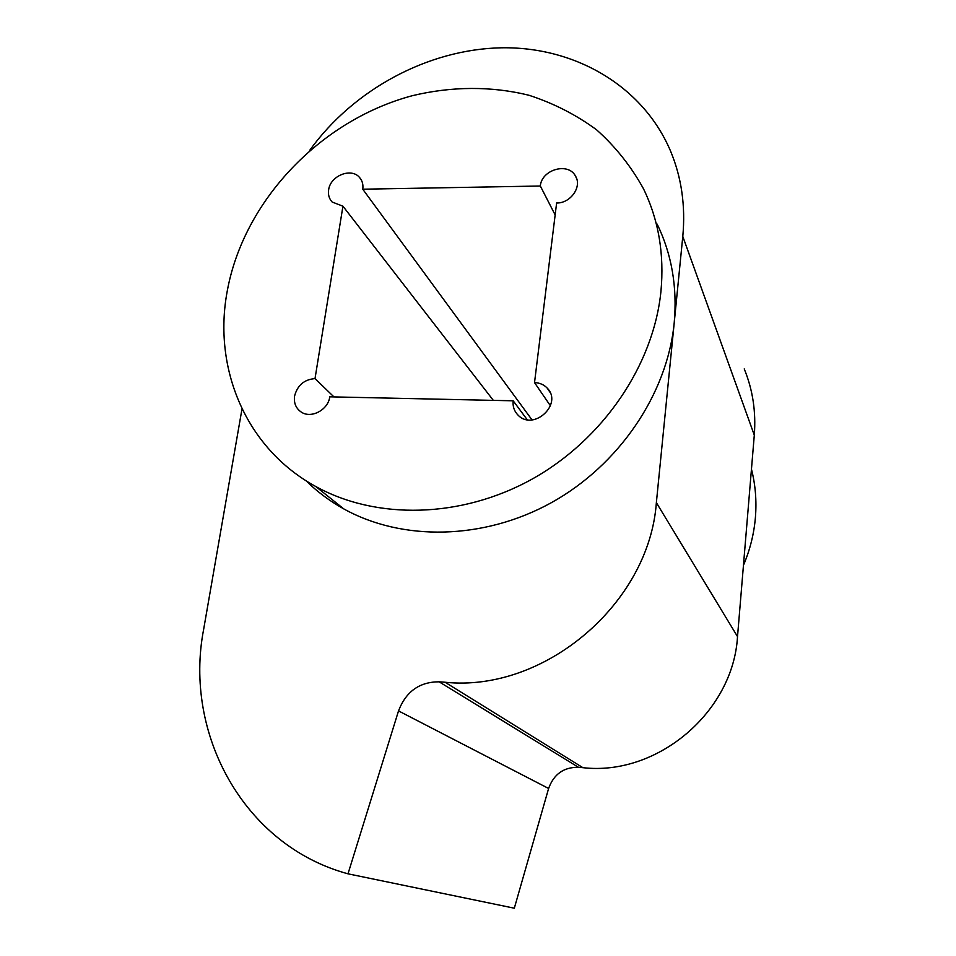 <?xml version="1.0" encoding="UTF-8"?>
<svg xmlns="http://www.w3.org/2000/svg" width="956" height="956" viewBox="0 0 956 956"><rect width="100%" height="100%" fill="white"/><g stroke="black" fill="none" stroke-linecap="round" stroke-linejoin="round"><path stroke-width="1.43" d="M532.026 419.899L362.754 189.204L540.331 186.014C541.55 169.571 568.223 161.899 575.452 176.024C582.324 186.599 570.672 203.341 556.619 203.007L534.524 382.615C539.674 382.782 543.916 384.635 547.25 388.16C563.168 404.053 533.532 431.479 518.08 415.155C514.22 411.259 512.583 406.479 513.181 400.803L329.772 396.824C328.195 410.005 310.927 419.039 301.032 411.916C295.834 408.2 293.695 402.918 294.579 396.059C297.412 385.292 304.223 379.472 315.014 378.6L333.955 396.907M362.754 189.204C363.411 184.592 362.336 180.684 359.54 177.469C351.27 167.324 330.298 175.761 328.637 189.826C327.92 194.677 329.115 198.752 332.198 202.051L342.941 206.185L493.332 400.373M439.115 681.807L578.452 767.286C563.765 767.094 553.811 774.157 548.613 788.473L398.521 710.905C405.977 691.535 419.517 681.831 439.115 681.807L445.078 682.249C544.263 692.622 649.196 603.642 656.366 502.641L674.183 323.164C677.446 287.29 671.781 254.284 657.178 224.134M660.931 291.52C664.432 254.188 658.612 219.928 643.46 188.726C631.044 166.236 615.389 146.567 596.484 129.729C576.074 114.768 553.644 103.296 529.206 95.337C491.611 85.956 451.507 86.243 412.156 95.743C320.344 120.348 243.732 200.796 227.277 290.911C212.602 368.215 245.847 448.364 315.719 486.473C376.329 520.052 461.127 518.499 532.11 479.099C602.997 439.617 653.45 365.3 660.931 291.52M743.445 565.343C750.066 549.7 754.069 533.651 755.431 517.196C756.746 500.729 755.419 484.728 751.464 469.181M305.908 480.641C317.057 491.623 329.665 501.04 343.742 508.879C402.201 541.383 483.521 540.164 551.373 502.677C619.13 465.094 667.192 394.039 674.183 323.164L682.787 236.443C685.631 205.97 681.568 177.553 670.61 151.203C642.946 85.753 574.652 46.521 501.303 47.8C427.786 49.306 353.541 89.577 309.816 150.188M656.366 502.641L737.518 636.6L754.296 435.111C756.112 411.749 752.754 389.678 744.222 368.885M398.521 710.905L347.996 873.82C243.493 845.51 183.552 733.336 203.604 629.598L242.011 408.869M347.996 873.82L514.316 908.2L548.613 788.473M578.452 767.286L582.921 767.68L445.078 682.249M737.518 636.6C733.228 712.029 657.274 776.296 582.921 767.68M315.014 378.6L342.941 206.185M540.331 186.014L555.149 214.921M534.524 382.615L550.441 405.822M513.181 400.803L527.198 419.696M682.787 236.443L754.296 435.111M359.54 177.469L361.153 179.704M343.742 508.879L315.719 486.473M575.452 176.024L576.552 178.402M547.25 388.16L549.939 392.175"/></g></svg>
